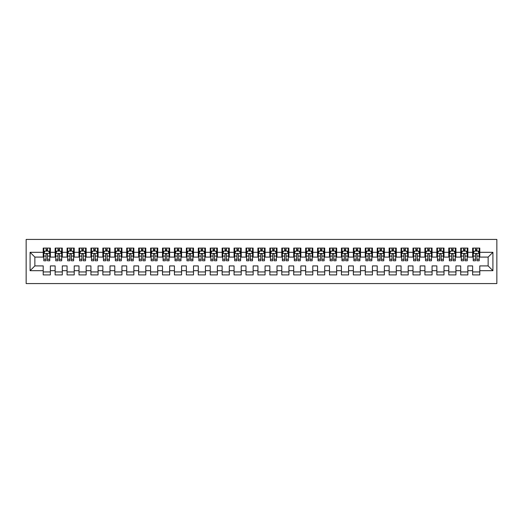 <?xml version="1.0" encoding="UTF-8"?>
<svg xmlns="http://www.w3.org/2000/svg" width="523" height="523" viewBox="0 0 523 523"><rect width="100%" height="100%" fill="white"/><g stroke="black" fill="none" stroke-linecap="round" stroke-linejoin="round"><path stroke-width="0.78" d="M26.15 283.571L496.85 283.571L496.85 239.429L26.15 239.429L26.15 283.571M30.086 270.685L30.086 252.315L43.206 252.315L43.206 257.087L34.858 257.087L34.858 265.913L30.086 270.685L43.206 270.685L43.206 274.921L50.365 274.921L50.365 270.685L55.137 270.685L55.137 274.921L62.296 274.921L62.296 270.685L67.062 270.685L67.062 274.921L74.22 274.921L74.22 270.685L78.993 270.685L78.993 274.921L86.151 274.921L86.151 270.685L90.924 270.685L90.924 274.921L98.082 274.921L98.082 270.685L102.848 270.685L102.848 274.921L110.007 274.921L110.007 270.685L114.779 270.685L114.779 274.921L121.937 274.921L121.937 270.685L126.71 270.685L126.71 274.921L133.862 274.921L133.862 270.685L138.634 270.685L138.634 274.921L145.793 274.921L145.793 270.685L150.565 270.685L150.565 274.921L157.724 274.921L157.724 270.685L162.496 270.685L162.496 274.921L169.648 274.921L169.648 270.685L174.421 270.685L174.421 274.921L181.579 274.921L181.579 270.685L186.351 270.685L186.351 274.921L193.51 274.921L193.51 270.685L198.276 270.685L198.276 274.921L205.434 274.921L205.434 270.685L210.207 270.685L210.207 274.921L217.365 274.921L217.365 270.685L222.138 270.685L222.138 274.921L229.29 274.921L229.29 270.685L234.062 270.685L234.062 274.921L241.221 274.921L241.221 270.685L245.993 270.685L245.993 274.921L253.152 274.921L253.152 270.685L257.924 270.685L257.924 274.921L265.076 274.921L265.076 270.685L269.848 270.685L269.848 274.921L277.007 274.921L277.007 270.685L281.779 270.685L281.779 274.921L288.938 274.921L288.938 270.685L293.71 270.685L293.71 274.921L300.862 274.921L300.862 270.685L305.635 270.685L305.635 274.921L312.793 274.921L312.793 270.685L317.566 270.685L317.566 274.921L324.724 274.921L324.724 270.685L329.49 270.685L329.49 274.921L336.649 274.921L336.649 270.685L341.421 270.685L341.421 274.921L348.58 274.921L348.58 270.685L353.352 270.685L353.352 274.921L360.504 274.921L360.504 270.685L365.276 270.685L365.276 274.921L372.435 274.921L372.435 270.685L377.207 270.685L377.207 274.921L384.366 274.921L384.366 270.685L389.138 270.685L389.138 274.921L396.29 274.921L396.29 270.685L401.063 270.685L401.063 274.921L408.221 274.921L408.221 270.685L412.993 270.685L412.993 274.921L420.152 274.921L420.152 270.685L424.918 270.685L424.918 274.921L432.076 274.921L432.076 270.685L436.849 270.685L436.849 274.921L444.007 274.921L444.007 270.685L448.78 270.685L448.78 274.921L455.938 274.921L455.938 270.685L460.704 270.685L460.704 274.921L467.863 274.921L467.863 270.685L472.635 270.685L472.635 274.921L479.794 274.921L479.794 265.913L488.142 265.913L488.142 257.087L479.794 257.087L479.794 252.315L492.914 252.315L492.914 270.685L479.794 270.685M479.794 252.315L479.794 248.079L472.635 248.079L472.635 252.315L467.863 252.315L467.863 248.079L460.704 248.079L460.704 252.315L455.938 252.315L455.938 248.079L448.78 248.079L448.78 252.315L444.007 252.315L444.007 248.079L436.849 248.079L436.849 252.315L432.076 252.315L432.076 248.079L424.918 248.079L424.918 252.315L420.152 252.315L420.152 248.079L412.993 248.079L412.993 252.315L408.221 252.315L408.221 248.079L401.063 248.079L401.063 252.315L396.29 252.315L396.29 248.079L389.138 248.079L389.138 252.315L384.366 252.315L384.366 248.079L377.207 248.079L377.207 252.315L372.435 252.315L372.435 248.079L365.276 248.079L365.276 252.315L360.504 252.315L360.504 248.079L353.352 248.079L353.352 252.315L348.58 252.315L348.58 248.079L341.421 248.079L341.421 252.315L336.649 252.315L336.649 248.079L329.49 248.079L329.49 252.315L324.724 252.315L324.724 248.079L317.566 248.079L317.566 252.315L312.793 252.315L312.793 248.079L305.635 248.079L305.635 252.315L300.862 252.315L300.862 248.079L293.71 248.079L293.71 252.315L288.938 252.315L288.938 248.079L281.779 248.079L281.779 252.315L277.007 252.315L277.007 248.079L269.848 248.079L269.848 252.315L265.076 252.315L265.076 248.079L257.924 248.079L257.924 252.315L253.152 252.315L253.152 248.079L245.993 248.079L245.993 252.315L241.221 252.315L241.221 248.079L234.062 248.079L234.062 252.315L229.29 252.315L229.29 248.079L222.138 248.079L222.138 252.315L217.365 252.315L217.365 248.079L210.207 248.079L210.207 252.315L205.434 252.315L205.434 248.079L198.276 248.079L198.276 252.315L193.51 252.315L193.51 248.079L186.351 248.079L186.351 252.315L181.579 252.315L181.579 248.079L174.421 248.079L174.421 252.315L169.648 252.315L169.648 248.079L162.496 248.079L162.496 252.315L157.724 252.315L157.724 248.079L150.565 248.079L150.565 252.315L145.793 252.315L145.793 248.079L138.634 248.079L138.634 252.315L133.862 252.315L133.862 248.079L126.71 248.079L126.71 252.315L121.937 252.315L121.937 248.079L114.779 248.079L114.779 252.315L110.007 252.315L110.007 248.079L102.848 248.079L102.848 252.315L98.082 252.315L98.082 248.079L90.924 248.079L90.924 252.315L86.151 252.315L86.151 248.079L78.993 248.079L78.993 252.315L74.22 252.315L74.22 248.079L67.062 248.079L67.062 252.315L62.296 252.315L62.296 248.079L55.137 248.079L55.137 252.315L50.365 252.315L50.365 248.079L43.206 248.079L43.206 252.315M467.863 270.685L467.863 265.913L472.635 265.913L472.635 270.685M492.914 252.315L488.142 257.087M455.938 270.685L455.938 265.913L460.704 265.913L460.704 270.685M472.635 252.315L472.635 257.087L467.863 257.087L467.863 252.315M444.007 270.685L444.007 265.913L448.78 265.913L448.78 270.685M460.704 252.315L460.704 257.087L455.938 257.087L455.938 252.315M432.076 270.685L432.076 265.913L436.849 265.913L436.849 270.685M448.78 252.315L448.78 257.087L444.007 257.087L444.007 252.315M420.152 270.685L420.152 265.913L424.918 265.913L424.918 270.685M436.849 252.315L436.849 257.087L432.076 257.087L432.076 252.315M408.221 270.685L408.221 265.913L412.993 265.913L412.993 270.685M424.918 252.315L424.918 257.087L420.152 257.087L420.152 252.315M396.29 270.685L396.29 265.913L401.063 265.913L401.063 270.685M412.993 252.315L412.993 257.087L408.221 257.087L408.221 252.315M384.366 270.685L384.366 265.913L389.138 265.913L389.138 270.685M401.063 252.315L401.063 257.087L396.29 257.087L396.29 252.315M372.435 270.685L372.435 265.913L377.207 265.913L377.207 270.685M389.138 252.315L389.138 257.087L384.366 257.087L384.366 252.315M360.504 270.685L360.504 265.913L365.276 265.913L365.276 270.685M377.207 252.315L377.207 257.087L372.435 257.087L372.435 252.315M348.58 270.685L348.58 265.913L353.352 265.913L353.352 270.685M365.276 252.315L365.276 257.087L360.504 257.087L360.504 252.315M336.649 270.685L336.649 265.913L341.421 265.913L341.421 270.685M353.352 252.315L353.352 257.087L348.58 257.087L348.58 252.315M324.724 270.685L324.724 265.913L329.49 265.913L329.49 270.685M341.421 252.315L341.421 257.087L336.649 257.087L336.649 252.315M312.793 270.685L312.793 265.913L317.566 265.913L317.566 270.685M329.49 252.315L329.49 257.087L324.724 257.087L324.724 252.315M300.862 270.685L300.862 265.913L305.635 265.913L305.635 270.685M317.566 252.315L317.566 257.087L312.793 257.087L312.793 252.315M288.938 270.685L288.938 265.913L293.71 265.913L293.71 270.685M305.635 252.315L305.635 257.087L300.862 257.087L300.862 252.315M277.007 270.685L277.007 265.913L281.779 265.913L281.779 270.685M293.71 252.315L293.71 257.087L288.938 257.087L288.938 252.315M265.076 270.685L265.076 265.913L269.848 265.913L269.848 270.685M281.779 252.315L281.779 257.087L277.007 257.087L277.007 252.315M253.152 270.685L253.152 265.913L257.924 265.913L257.924 270.685M269.848 252.315L269.848 257.087L265.076 257.087L265.076 252.315M241.221 270.685L241.221 265.913L245.993 265.913L245.993 270.685M257.924 252.315L257.924 257.087L253.152 257.087L253.152 252.315M229.29 270.685L229.29 265.913L234.062 265.913L234.062 270.685M245.993 252.315L245.993 257.087L241.221 257.087L241.221 252.315M217.365 270.685L217.365 265.913L222.138 265.913L222.138 270.685M234.062 252.315L234.062 257.087L229.29 257.087L229.29 252.315M205.434 270.685L205.434 265.913L210.207 265.913L210.207 270.685M222.138 252.315L222.138 257.087L217.365 257.087L217.365 252.315M193.51 270.685L193.51 265.913L198.276 265.913L198.276 270.685M210.207 252.315L210.207 257.087L205.434 257.087L205.434 252.315M181.579 270.685L181.579 265.913L186.351 265.913L186.351 270.685M198.276 252.315L198.276 257.087L193.51 257.087L193.51 252.315M169.648 270.685L169.648 265.913L174.421 265.913L174.421 270.685M186.351 252.315L186.351 257.087L181.579 257.087L181.579 252.315M157.724 270.685L157.724 265.913L162.496 265.913L162.496 270.685M174.421 252.315L174.421 257.087L169.648 257.087L169.648 252.315M145.793 270.685L145.793 265.913L150.565 265.913L150.565 270.685M162.496 252.315L162.496 257.087L157.724 257.087L157.724 252.315M133.862 270.685L133.862 265.913L138.634 265.913L138.634 270.685M150.565 252.315L150.565 257.087L145.793 257.087L145.793 252.315M121.937 270.685L121.937 265.913L126.71 265.913L126.71 270.685M138.634 252.315L138.634 257.087L133.862 257.087L133.862 252.315M110.007 270.685L110.007 265.913L114.779 265.913L114.779 270.685M126.71 252.315L126.71 257.087L121.937 257.087L121.937 252.315M98.082 270.685L98.082 265.913L102.848 265.913L102.848 270.685M114.779 252.315L114.779 257.087L110.007 257.087L110.007 252.315M86.151 270.685L86.151 265.913L90.924 265.913L90.924 270.685M102.848 252.315L102.848 257.087L98.082 257.087L98.082 252.315M74.22 270.685L74.22 265.913L78.993 265.913L78.993 270.685M90.924 252.315L90.924 257.087L86.151 257.087L86.151 252.315M62.296 270.685L62.296 265.913L67.062 265.913L67.062 270.685M78.993 252.315L78.993 257.087L74.22 257.087L74.22 252.315M50.365 270.685L50.365 265.913L55.137 265.913L55.137 270.685M67.062 252.315L67.062 257.087L62.296 257.087L62.296 252.315M34.858 265.913L43.206 265.913L43.206 270.685M55.137 252.315L55.137 257.087L50.365 257.087L50.365 252.315M472.635 251.06L473.23 251.06M479.199 251.06L479.794 251.06M460.704 251.06L461.306 251.06M467.268 251.06L467.863 251.06M448.78 251.06L449.375 251.06M455.337 251.06L455.938 251.06M436.849 251.06L437.444 251.06M443.412 251.06L444.007 251.06M424.918 251.06L425.519 251.06M431.482 251.06L432.076 251.06M412.993 251.06L413.588 251.06M419.551 251.06L420.152 251.06M401.063 251.06L401.657 251.06M407.626 251.06L408.221 251.06M389.138 251.06L389.733 251.06M395.695 251.06L396.29 251.06M377.207 251.06L377.802 251.06M383.764 251.06L384.366 251.06M365.276 251.06L365.878 251.06M371.84 251.06L372.435 251.06M353.352 251.06L353.947 251.06M359.909 251.06L360.504 251.06M341.421 251.06L342.016 251.06M347.985 251.06L348.58 251.06M329.49 251.06L330.091 251.06M336.054 251.06L336.649 251.06M317.566 251.06L318.161 251.06M324.123 251.06L324.724 251.06M305.635 251.06L306.23 251.06M312.198 251.06L312.793 251.06M293.71 251.06L294.305 251.06M300.267 251.06L300.862 251.06M281.779 251.06L282.374 251.06M288.336 251.06L288.938 251.06M269.848 251.06L270.443 251.06M276.412 251.06L277.007 251.06M257.924 251.06L258.519 251.06M264.481 251.06L265.076 251.06M245.993 251.06L246.588 251.06M252.557 251.06L253.152 251.06M234.062 251.06L234.664 251.06M240.626 251.06L241.221 251.06M222.138 251.06L222.733 251.06M228.695 251.06L229.29 251.06M210.207 251.06L210.802 251.06M216.77 251.06L217.365 251.06M198.276 251.06L198.877 251.06M204.839 251.06L205.434 251.06M186.351 251.06L186.946 251.06M192.909 251.06L193.51 251.06M174.421 251.06L175.015 251.06M180.984 251.06L181.579 251.06M162.496 251.06L163.091 251.06M169.053 251.06L169.648 251.06M150.565 251.06L151.16 251.06M157.122 251.06L157.724 251.06M138.634 251.06L139.236 251.06M145.198 251.06L145.793 251.06M126.71 251.06L127.305 251.06M133.267 251.06L133.862 251.06M114.779 251.06L115.374 251.06M121.343 251.06L121.937 251.06M102.848 251.06L103.449 251.06M109.412 251.06L110.007 251.06M90.924 251.06L91.518 251.06M97.481 251.06L98.082 251.06M78.993 251.06L79.588 251.06M85.556 251.06L86.151 251.06M67.062 251.06L67.663 251.06M73.625 251.06L74.22 251.06M55.137 251.06L55.732 251.06M61.694 251.06L62.296 251.06M43.206 251.06L43.801 251.06M49.77 251.06L50.365 251.06M43.206 271.94L50.365 271.94M55.137 271.94L62.296 271.94M67.062 271.94L74.22 271.94M78.993 271.94L86.151 271.94M90.924 271.94L98.082 271.94M102.848 271.94L110.007 271.94M114.779 271.94L121.937 271.94M126.71 271.94L133.862 271.94M138.634 271.94L145.793 271.94M150.565 271.94L157.724 271.94M162.496 271.94L169.648 271.94M174.421 271.94L181.579 271.94M186.351 271.94L193.51 271.94M198.276 271.94L205.434 271.94M210.207 271.94L217.365 271.94M222.138 271.94L229.29 271.94M234.062 271.94L241.221 271.94M245.993 271.94L253.152 271.94M257.924 271.94L265.076 271.94M269.848 271.94L277.007 271.94M281.779 271.94L288.938 271.94M293.71 271.94L300.862 271.94M305.635 271.94L312.793 271.94M317.566 271.94L324.724 271.94M329.49 271.94L336.649 271.94M341.421 271.94L348.58 271.94M353.352 271.94L360.504 271.94M365.276 271.94L372.435 271.94M377.207 271.94L384.366 271.94M389.138 271.94L396.29 271.94M401.063 271.94L408.221 271.94M412.993 271.94L420.152 271.94M424.918 271.94L432.076 271.94M436.849 271.94L444.007 271.94M448.78 271.94L455.938 271.94M460.704 271.94L467.863 271.94M472.635 271.94L479.794 271.94M30.086 252.315L34.858 257.087M488.142 265.913L492.914 270.685M47.501 249.628L46.07 249.628M49.77 259.29L47.501 259.29L47.501 260.787L49.77 260.787L49.77 253.505L48.574 251.125L44.998 251.125L43.801 253.505L43.801 260.787L46.07 260.787L46.07 259.29L43.801 259.29M43.801 253.505L43.801 248.079M49.77 253.505L49.77 248.079M46.07 251.125L46.07 248.079M47.501 248.079L47.501 251.125M47.501 259.29L47.501 254.4C47.024 253.485 46.547 253.485 46.07 254.4L46.07 259.29M47.501 251.06L46.07 251.06M59.432 249.628L58.001 249.628M61.694 259.29L59.432 259.29L59.432 260.787L61.694 260.787L61.694 253.505L60.505 251.125L56.929 251.125L55.732 253.505L55.732 260.787L58.001 260.787L58.001 259.29L55.732 259.29M55.732 253.505L55.732 248.079M61.694 253.505L61.694 248.079M58.001 251.125L58.001 248.079M59.432 248.079L59.432 251.125M59.432 259.29L59.432 254.4C58.955 253.485 58.478 253.485 58.001 254.4L58.001 259.29M59.432 251.06L58.001 251.06M71.357 249.628L69.925 249.628M73.625 259.29L71.357 259.29L71.357 260.787L73.625 260.787L73.625 253.505L72.436 251.125L68.853 251.125L67.663 253.505L67.663 260.787L69.925 260.787L69.925 259.29L67.663 259.29M67.663 253.505L67.663 248.079M73.625 253.505L73.625 248.079M69.925 251.125L69.925 248.079M71.357 248.079L71.357 251.125M71.357 259.29L71.357 254.4C70.88 253.485 70.402 253.485 69.925 254.4L69.925 259.29M71.357 251.06L69.925 251.06M83.288 249.628L81.856 249.628M85.556 259.29L83.288 259.29L83.288 260.787L85.556 260.787L85.556 253.505L84.36 251.125L80.784 251.125L79.588 253.505L79.588 260.787L81.856 260.787L81.856 259.29L79.588 259.29M79.588 253.505L79.588 248.079M85.556 253.505L85.556 248.079M81.856 251.125L81.856 248.079M83.288 248.079L83.288 251.125M83.288 259.29L83.288 254.4C82.811 253.485 82.333 253.485 81.856 254.4L81.856 259.29M83.288 251.06L81.856 251.06M95.219 249.628L93.787 249.628M97.481 259.29L95.219 259.29L95.219 260.787L97.481 260.787L97.481 253.505L96.291 251.125L92.708 251.125L91.518 253.505L91.518 260.787L93.787 260.787L93.787 259.29L91.518 259.29M91.518 253.505L91.518 248.079M97.481 253.505L97.481 248.079M93.787 251.125L93.787 248.079M95.219 248.079L95.219 251.125M95.219 259.29L95.219 254.4C94.741 253.485 94.264 253.485 93.787 254.4L93.787 259.29M95.219 251.06L93.787 251.06M107.143 249.628L105.711 249.628M109.412 259.29L107.143 259.29L107.143 260.787L109.412 260.787L109.412 253.505L108.215 251.125L104.639 251.125L103.449 253.505L103.449 260.787L105.711 260.787L105.711 259.29L103.449 259.29M103.449 253.505L103.449 248.079M109.412 253.505L109.412 248.079M105.711 251.125L105.711 248.079M107.143 248.079L107.143 251.125M107.143 259.29L107.143 254.4C106.666 253.485 106.189 253.485 105.711 254.4L105.711 259.29M107.143 251.06L105.711 251.06M119.074 249.628L117.642 249.628M121.343 259.29L119.074 259.29L119.074 260.787L121.343 260.787L121.343 253.505L120.146 251.125L116.57 251.125L115.374 253.505L115.374 260.787L117.642 260.787L117.642 259.29L115.374 259.29M115.374 253.505L115.374 248.079M121.343 253.505L121.343 248.079M117.642 251.125L117.642 248.079M119.074 248.079L119.074 251.125M119.074 259.29L119.074 254.4C118.597 253.485 118.12 253.485 117.642 254.4L117.642 259.29M119.074 251.06L117.642 251.06M131.005 249.628L129.573 249.628M133.267 259.29L131.005 259.29L131.005 260.787L133.267 260.787L133.267 253.505L132.077 251.125L128.495 251.125L127.305 253.505L127.305 260.787L129.573 260.787L129.573 259.29L127.305 259.29M127.305 253.505L127.305 248.079M133.267 253.505L133.267 248.079M129.573 251.125L129.573 248.079M131.005 248.079L131.005 251.125M131.005 259.29L131.005 254.4C130.528 253.485 130.05 253.485 129.573 254.4L129.573 259.29M131.005 251.06L129.573 251.06M142.929 249.628L141.498 249.628M145.198 259.29L142.929 259.29L142.929 260.787L145.198 260.787L145.198 253.505L144.002 251.125L140.426 251.125L139.236 253.505L139.236 260.787L141.498 260.787L141.498 259.29L139.236 259.29M139.236 253.505L139.236 248.079M145.198 253.505L145.198 248.079M141.498 251.125L141.498 248.079M142.929 248.079L142.929 251.125M142.929 259.29L142.929 254.4C142.452 253.485 141.975 253.485 141.498 254.4L141.498 259.29M142.929 251.06L141.498 251.06M154.86 249.628L153.429 249.628M157.122 259.29L154.86 259.29L154.86 260.787L157.122 260.787L157.122 253.505L155.932 251.125L152.356 251.125L151.16 253.505L151.16 260.787L153.429 260.787L153.429 259.29L151.16 259.29M151.16 253.505L151.16 248.079M157.122 253.505L157.122 248.079M153.429 251.125L153.429 248.079M154.86 248.079L154.86 251.125M154.86 259.29L154.86 254.4C154.383 253.485 153.906 253.485 153.429 254.4L153.429 259.29M154.86 251.06L153.429 251.06M166.785 249.628L165.353 249.628M169.053 259.29L166.785 259.29L166.785 260.787L169.053 260.787L169.053 253.505L167.863 251.125L164.281 251.125L163.091 253.505L163.091 260.787L165.353 260.787L165.353 259.29L163.091 259.29M163.091 253.505L163.091 248.079M169.053 253.505L169.053 248.079M165.353 251.125L165.353 248.079M166.785 248.079L166.785 251.125M166.785 259.29L166.785 254.4C166.314 253.485 165.837 253.485 165.353 254.4L165.353 259.29M166.785 251.06L165.353 251.06M178.716 249.628L177.284 249.628M180.984 259.29L178.716 259.29L178.716 260.787L180.984 260.787L180.984 253.505L179.788 251.125L176.212 251.125L175.015 253.505L175.015 260.787L177.284 260.787L177.284 259.29L175.015 259.29M175.015 253.505L175.015 248.079M180.984 253.505L180.984 248.079M177.284 251.125L177.284 248.079M178.716 248.079L178.716 251.125M178.716 259.29L178.716 254.4C178.238 253.485 177.761 253.485 177.284 254.4L177.284 259.29M178.716 251.06L177.284 251.06M190.647 249.628L189.215 249.628M192.909 259.29L190.647 259.29L190.647 260.787L192.909 260.787L192.909 253.505L191.719 251.125L188.143 251.125L186.946 253.505L186.946 260.787L189.215 260.787L189.215 259.29L186.946 259.29M186.946 253.505L186.946 248.079M192.909 253.505L192.909 248.079M189.215 251.125L189.215 248.079M190.647 248.079L190.647 251.125M190.647 259.29L190.647 254.4C190.169 253.485 189.692 253.485 189.215 254.4L189.215 259.29M190.647 251.06L189.215 251.06M202.571 249.628L201.139 249.628M204.839 259.29L202.571 259.29L202.571 260.787L204.839 260.787L204.839 253.505L203.65 251.125L200.067 251.125L198.877 253.505L198.877 260.787L201.139 260.787L201.139 259.29L198.877 259.29M198.877 253.505L198.877 248.079M204.839 253.505L204.839 248.079M201.139 251.125L201.139 248.079M202.571 248.079L202.571 251.125M202.571 259.29L202.571 254.4C202.094 253.485 201.617 253.485 201.139 254.4L201.139 259.29M202.571 251.06L201.139 251.06M214.502 249.628L213.07 249.628M216.77 259.29L214.502 259.29L214.502 260.787L216.77 260.787L216.77 253.505L215.574 251.125L211.998 251.125L210.802 253.505L210.802 260.787L213.07 260.787L213.07 259.29L210.802 259.29M210.802 253.505L210.802 248.079M216.77 253.505L216.77 248.079M213.07 251.125L213.07 248.079M214.502 248.079L214.502 251.125M214.502 259.29L214.502 254.4C214.025 253.485 213.547 253.485 213.07 254.4L213.07 259.29M214.502 251.06L213.07 251.06M226.433 249.628L225.001 249.628M228.695 259.29L226.433 259.29L226.433 260.787L228.695 260.787L228.695 253.505L227.505 251.125L223.922 251.125L222.733 253.505L222.733 260.787L225.001 260.787L225.001 259.29L222.733 259.29M222.733 253.505L222.733 248.079M228.695 253.505L228.695 248.079M225.001 251.125L225.001 248.079M226.433 248.079L226.433 251.125M226.433 259.29L226.433 254.4C225.956 253.485 225.478 253.485 225.001 254.4L225.001 259.29M226.433 251.06L225.001 251.06M238.357 249.628L236.926 249.628M240.626 259.29L238.357 259.29L238.357 260.787L240.626 260.787L240.626 253.505L239.429 251.125L235.853 251.125L234.664 253.505L234.664 260.787L236.926 260.787L236.926 259.29L234.664 259.29M234.664 253.505L234.664 248.079M240.626 253.505L240.626 248.079M236.926 251.125L236.926 248.079M238.357 248.079L238.357 251.125M238.357 259.29L238.357 254.4C237.88 253.485 237.403 253.485 236.926 254.4L236.926 259.29M238.357 251.06L236.926 251.06M250.288 249.628L248.856 249.628M252.557 259.29L250.288 259.29L250.288 260.787L252.557 260.787L252.557 253.505L251.36 251.125L247.784 251.125L246.588 253.505L246.588 260.787L248.856 260.787L248.856 259.29L246.588 259.29M246.588 253.505L246.588 248.079M252.557 253.505L252.557 248.079M248.856 251.125L248.856 248.079M250.288 248.079L250.288 251.125M250.288 259.29L250.288 254.4C249.811 253.485 249.334 253.485 248.856 254.4L248.856 259.29M250.288 251.06L248.856 251.06M262.213 249.628L260.787 249.628M264.481 259.29L262.213 259.29L262.213 260.787L264.481 260.787L264.481 253.505L263.291 251.125L259.709 251.125L258.519 253.505L258.519 260.787L260.787 260.787L260.787 259.29L258.519 259.29M258.519 253.505L258.519 248.079M264.481 253.505L264.481 248.079M260.787 251.125L260.787 248.079M262.213 248.079L262.213 251.125M262.213 259.29L262.213 254.4C261.742 253.485 261.265 253.485 260.787 254.4L260.787 259.29M262.213 251.06L260.787 251.06M274.144 249.628L272.712 249.628M276.412 259.29L274.144 259.29L274.144 260.787L276.412 260.787L276.412 253.505L275.216 251.125L271.64 251.125L270.443 253.505L270.443 260.787L272.712 260.787L272.712 259.29L270.443 259.29M270.443 253.505L270.443 248.079M276.412 253.505L276.412 248.079M272.712 251.125L272.712 248.079M274.144 248.079L274.144 251.125M274.144 259.29L274.144 254.4C273.666 253.485 273.189 253.485 272.712 254.4L272.712 259.29M274.144 251.06L272.712 251.06M286.074 249.628L284.643 249.628M288.336 259.29L286.074 259.29L286.074 260.787L288.336 260.787L288.336 253.505L287.147 251.125L283.571 251.125L282.374 253.505L282.374 260.787L284.643 260.787L284.643 259.29L282.374 259.29M282.374 253.505L282.374 248.079M288.336 253.505L288.336 248.079M284.643 251.125L284.643 248.079M286.074 248.079L286.074 251.125M286.074 259.29L286.074 254.4C285.597 253.485 285.12 253.485 284.643 254.4L284.643 259.29M286.074 251.06L284.643 251.06M297.999 249.628L296.567 249.628M300.267 259.29L297.999 259.29L297.999 260.787L300.267 260.787L300.267 253.505L299.078 251.125L295.495 251.125L294.305 253.505L294.305 260.787L296.567 260.787L296.567 259.29L294.305 259.29M294.305 253.505L294.305 248.079M300.267 253.505L300.267 248.079M296.567 251.125L296.567 248.079M297.999 248.079L297.999 251.125M297.999 259.29L297.999 254.4C297.522 253.485 297.051 253.485 296.567 254.4L296.567 259.29M297.999 251.06L296.567 251.06M309.93 249.628L308.498 249.628M312.198 259.29L309.93 259.29L309.93 260.787L312.198 260.787L312.198 253.505L311.002 251.125L307.426 251.125L306.23 253.505L306.23 260.787L308.498 260.787L308.498 259.29L306.23 259.29M306.23 253.505L306.23 248.079M312.198 253.505L312.198 248.079M308.498 251.125L308.498 248.079M309.93 248.079L309.93 251.125M309.93 259.29L309.93 254.4C309.453 253.485 308.975 253.485 308.498 254.4L308.498 259.29M309.93 251.06L308.498 251.06M321.861 249.628L320.429 249.628M324.123 259.29L321.861 259.29L321.861 260.787L324.123 260.787L324.123 253.505L322.933 251.125L319.35 251.125L318.161 253.505L318.161 260.787L320.429 260.787L320.429 259.29L318.161 259.29M318.161 253.505L318.161 248.079M324.123 253.505L324.123 248.079M320.429 251.125L320.429 248.079M321.861 248.079L321.861 251.125M321.861 259.29L321.861 254.4C321.384 253.485 320.906 253.485 320.429 254.4L320.429 259.29M321.861 251.06L320.429 251.06M333.785 249.628L332.353 249.628M336.054 259.29L333.785 259.29L333.785 260.787L336.054 260.787L336.054 253.505L334.857 251.125L331.281 251.125L330.091 253.505L330.091 260.787L332.353 260.787L332.353 259.29L330.091 259.29M330.091 253.505L330.091 248.079M336.054 253.505L336.054 248.079M332.353 251.125L332.353 248.079M333.785 248.079L333.785 251.125M333.785 259.29L333.785 254.4C333.308 253.485 332.831 253.485 332.353 254.4L332.353 259.29M333.785 251.06L332.353 251.06M345.716 249.628L344.284 249.628M347.985 259.29L345.716 259.29L345.716 260.787L347.985 260.787L347.985 253.505L346.788 251.125L343.212 251.125L342.016 253.505L342.016 260.787L344.284 260.787L344.284 259.29L342.016 259.29M342.016 253.505L342.016 248.079M347.985 253.505L347.985 248.079M344.284 251.125L344.284 248.079M345.716 248.079L345.716 251.125M345.716 259.29L345.716 254.4C345.239 253.485 344.762 253.485 344.284 254.4L344.284 259.29M345.716 251.06L344.284 251.06M357.647 249.628L356.215 249.628M359.909 259.29L357.647 259.29L357.647 260.787L359.909 260.787L359.909 253.505L358.719 251.125L355.137 251.125L353.947 253.505L353.947 260.787L356.215 260.787L356.215 259.29L353.947 259.29M353.947 253.505L353.947 248.079M359.909 253.505L359.909 248.079M356.215 251.125L356.215 248.079M357.647 248.079L357.647 251.125M357.647 259.29L357.647 254.4C357.17 253.485 356.693 253.485 356.215 254.4L356.215 259.29M357.647 251.06L356.215 251.06M369.571 249.628L368.14 249.628M371.84 259.29L369.571 259.29L369.571 260.787L371.84 260.787L371.84 253.505L370.644 251.125L367.068 251.125L365.878 253.505L365.878 260.787L368.14 260.787L368.14 259.29L365.878 259.29M365.878 253.505L365.878 248.079M371.84 253.505L371.84 248.079M368.14 251.125L368.14 248.079M369.571 248.079L369.571 251.125M369.571 259.29L369.571 254.4C369.094 253.485 368.617 253.485 368.14 254.4L368.14 259.29M369.571 251.06L368.14 251.06M381.502 249.628L380.071 249.628M383.764 259.29L381.502 259.29L381.502 260.787L383.764 260.787L383.764 253.505L382.575 251.125L378.998 251.125L377.802 253.505L377.802 260.787L380.071 260.787L380.071 259.29L377.802 259.29M377.802 253.505L377.802 248.079M383.764 253.505L383.764 248.079M380.071 251.125L380.071 248.079M381.502 248.079L381.502 251.125M381.502 259.29L381.502 254.4C381.025 253.485 380.548 253.485 380.071 254.4L380.071 259.29M381.502 251.06L380.071 251.06M393.427 249.628L391.995 249.628M395.695 259.29L393.427 259.29L393.427 260.787L395.695 260.787L395.695 253.505L394.505 251.125L390.923 251.125L389.733 253.505L389.733 260.787L391.995 260.787L391.995 259.29L389.733 259.29M389.733 253.505L389.733 248.079M395.695 253.505L395.695 248.079M391.995 251.125L391.995 248.079M393.427 248.079L393.427 251.125M393.427 259.29L393.427 254.4C392.956 253.485 392.479 253.485 391.995 254.4L391.995 259.29M393.427 251.06L391.995 251.06M405.358 249.628L403.926 249.628M407.626 259.29L405.358 259.29L405.358 260.787L407.626 260.787L407.626 253.505L406.43 251.125L402.854 251.125L401.657 253.505L401.657 260.787L403.926 260.787L403.926 259.29L401.657 259.29M401.657 253.505L401.657 248.079M407.626 253.505L407.626 248.079M403.926 251.125L403.926 248.079M405.358 248.079L405.358 251.125M405.358 259.29L405.358 254.4C404.88 253.485 404.403 253.485 403.926 254.4L403.926 259.29M405.358 251.06L403.926 251.06M417.289 249.628L415.857 249.628M419.551 259.29L417.289 259.29L417.289 260.787L419.551 260.787L419.551 253.505L418.361 251.125L414.785 251.125L413.588 253.505L413.588 260.787L415.857 260.787L415.857 259.29L413.588 259.29M413.588 253.505L413.588 248.079M419.551 253.505L419.551 248.079M415.857 251.125L415.857 248.079M417.289 248.079L417.289 251.125M417.289 259.29L417.289 254.4C416.811 253.485 416.334 253.485 415.857 254.4L415.857 259.29M417.289 251.06L415.857 251.06M429.213 249.628L427.781 249.628M431.482 259.29L429.213 259.29L429.213 260.787L431.482 260.787L431.482 253.505L430.292 251.125L426.709 251.125L425.519 253.505L425.519 260.787L427.781 260.787L427.781 259.29L425.519 259.29M425.519 253.505L425.519 248.079M431.482 253.505L431.482 248.079M427.781 251.125L427.781 248.079M429.213 248.079L429.213 251.125M429.213 259.29L429.213 254.4C428.736 253.485 428.259 253.485 427.781 254.4L427.781 259.29M429.213 251.06L427.781 251.06M441.144 249.628L439.712 249.628M443.412 259.29L441.144 259.29L441.144 260.787L443.412 260.787L443.412 253.505L442.216 251.125L438.64 251.125L437.444 253.505L437.444 260.787L439.712 260.787L439.712 259.29L437.444 259.29M437.444 253.505L437.444 248.079M443.412 253.505L443.412 248.079M439.712 251.125L439.712 248.079M441.144 248.079L441.144 251.125M441.144 259.29L441.144 254.4C440.667 253.485 440.189 253.485 439.712 254.4L439.712 259.29M441.144 251.06L439.712 251.06M453.075 249.628L451.643 249.628M455.337 259.29L453.075 259.29L453.075 260.787L455.337 260.787L455.337 253.505L454.147 251.125L450.565 251.125L449.375 253.505L449.375 260.787L451.643 260.787L451.643 259.29L449.375 259.29M449.375 253.505L449.375 248.079M455.337 253.505L455.337 248.079M451.643 251.125L451.643 248.079M453.075 248.079L453.075 251.125M453.075 259.29L453.075 254.4C452.598 253.485 452.12 253.485 451.643 254.4L451.643 259.29M453.075 251.06L451.643 251.06M464.999 249.628L463.568 249.628M467.268 259.29L464.999 259.29L464.999 260.787L467.268 260.787L467.268 253.505L466.071 251.125L462.495 251.125L461.306 253.505L461.306 260.787L463.568 260.787L463.568 259.29L461.306 259.29M461.306 253.505L461.306 248.079M467.268 253.505L467.268 248.079M463.568 251.125L463.568 248.079M464.999 248.079L464.999 251.125M464.999 259.29L464.999 254.4C464.522 253.485 464.045 253.485 463.568 254.4L463.568 259.29M464.999 251.06L463.568 251.06M476.93 249.628L475.499 249.628M479.199 259.29L476.93 259.29L476.93 260.787L479.199 260.787L479.199 253.505L478.002 251.125L474.426 251.125L473.23 253.505L473.23 260.787L475.499 260.787L475.499 259.29L473.23 259.29M473.23 253.505L473.23 248.079M479.199 253.505L479.199 248.079M475.499 251.125L475.499 248.079M476.93 248.079L476.93 251.125M476.93 259.29L476.93 254.4C476.453 253.485 475.976 253.485 475.499 254.4L475.499 259.29M476.93 251.06L475.499 251.06M49.737 253.446L43.834 253.446M43.801 251.262L44.926 251.262M48.646 251.262L49.77 251.262M46.07 256.093L43.801 256.093M49.77 256.093L47.501 256.093M47.501 250.393L46.07 250.393M61.668 253.446L55.765 253.446M55.732 251.262L56.857 251.262M60.576 251.262L61.694 251.262M58.001 256.093L55.732 256.093M61.694 256.093L59.432 256.093M59.432 250.393L58.001 250.393M73.593 253.446L67.689 253.446M67.663 251.262L68.781 251.262M72.507 251.262L73.625 251.262M69.925 256.093L67.663 256.093M73.625 256.093L71.357 256.093M71.357 250.393L69.925 250.393M85.524 253.446L79.62 253.446M79.588 251.262L80.712 251.262M84.432 251.262L85.556 251.262M81.856 256.093L79.588 256.093M85.556 256.093L83.288 256.093M83.288 250.393L81.856 250.393M97.455 253.446L91.551 253.446M91.518 251.262L92.643 251.262M96.363 251.262L97.481 251.262M93.787 256.093L91.518 256.093M97.481 256.093L95.219 256.093M95.219 250.393L93.787 250.393M109.379 253.446L103.476 253.446M103.449 251.262L104.567 251.262M108.287 251.262L109.412 251.262M105.711 256.093L103.449 256.093M109.412 256.093L107.143 256.093M107.143 250.393L105.711 250.393M121.31 253.446L115.406 253.446M115.374 251.262L116.498 251.262M120.218 251.262L121.343 251.262M117.642 256.093L115.374 256.093M121.343 256.093L119.074 256.093M119.074 250.393L117.642 250.393M133.241 253.446L127.331 253.446M127.305 251.262L128.423 251.262M132.149 251.262L133.267 251.262M129.573 256.093L127.305 256.093M133.267 256.093L131.005 256.093M131.005 250.393L129.573 250.393M145.165 253.446L139.262 253.446M139.236 251.262L140.354 251.262M144.073 251.262L145.198 251.262M141.498 256.093L139.236 256.093M145.198 256.093L142.929 256.093M142.929 250.393L141.498 250.393M157.096 253.446L151.193 253.446M151.16 251.262L152.285 251.262M156.004 251.262L157.122 251.262M153.429 256.093L151.16 256.093M157.122 256.093L154.86 256.093M154.86 250.393L153.429 250.393M169.027 253.446L163.117 253.446M163.091 251.262L164.209 251.262M167.935 251.262L169.053 251.262M165.353 256.093L163.091 256.093M169.053 256.093L166.785 256.093M166.785 250.393L165.353 250.393M180.951 253.446L175.048 253.446M175.015 251.262L176.14 251.262M179.86 251.262L180.984 251.262M177.284 256.093L175.015 256.093M180.984 256.093L178.716 256.093M178.716 250.393L177.284 250.393M192.882 253.446L186.979 253.446M186.946 251.262L188.071 251.262M191.791 251.262L192.909 251.262M189.215 256.093L186.946 256.093M192.909 256.093L190.647 256.093M190.647 250.393L189.215 250.393M204.807 253.446L198.903 253.446M198.877 251.262L199.995 251.262M203.715 251.262L204.839 251.262M201.139 256.093L198.877 256.093M204.839 256.093L202.571 256.093M202.571 250.393L201.139 250.393M216.738 253.446L210.834 253.446M210.802 251.262L211.926 251.262M215.646 251.262L216.77 251.262M213.07 256.093L210.802 256.093M216.77 256.093L214.502 256.093M214.502 250.393L213.07 250.393M228.669 253.446L222.765 253.446M222.733 251.262L223.851 251.262M227.577 251.262L228.695 251.262M225.001 256.093L222.733 256.093M228.695 256.093L226.433 256.093M226.433 250.393L225.001 250.393M240.593 253.446L234.69 253.446M234.664 251.262L235.781 251.262M239.501 251.262L240.626 251.262M236.926 256.093L234.664 256.093M240.626 256.093L238.357 256.093M238.357 250.393L236.926 250.393M252.524 253.446L246.621 253.446M246.588 251.262L247.712 251.262M251.432 251.262L252.557 251.262M248.856 256.093L246.588 256.093M252.557 256.093L250.288 256.093M250.288 250.393L248.856 250.393M264.455 253.446L258.545 253.446M258.519 251.262L259.637 251.262M263.363 251.262L264.481 251.262M260.787 256.093L258.519 256.093M264.481 256.093L262.213 256.093M262.213 250.393L260.787 250.393M276.379 253.446L270.476 253.446M270.443 251.262L271.568 251.262M275.288 251.262L276.412 251.262M272.712 256.093L270.443 256.093M276.412 256.093L274.144 256.093M274.144 250.393L272.712 250.393M288.31 253.446L282.407 253.446M282.374 251.262L283.499 251.262M287.219 251.262L288.336 251.262M284.643 256.093L282.374 256.093M288.336 256.093L286.074 256.093M286.074 250.393L284.643 250.393M300.235 253.446L294.331 253.446M294.305 251.262L295.423 251.262M299.149 251.262L300.267 251.262M296.567 256.093L294.305 256.093M300.267 256.093L297.999 256.093M297.999 250.393L296.567 250.393M312.166 253.446L306.262 253.446M306.23 251.262L307.354 251.262M311.074 251.262L312.198 251.262M308.498 256.093L306.23 256.093M312.198 256.093L309.93 256.093M309.93 250.393L308.498 250.393M324.097 253.446L318.193 253.446M318.161 251.262L319.285 251.262M323.005 251.262L324.123 251.262M320.429 256.093L318.161 256.093M324.123 256.093L321.861 256.093M321.861 250.393L320.429 250.393M336.021 253.446L330.118 253.446M330.091 251.262L331.209 251.262M334.929 251.262L336.054 251.262M332.353 256.093L330.091 256.093M336.054 256.093L333.785 256.093M333.785 250.393L332.353 250.393M347.952 253.446L342.049 253.446M342.016 251.262L343.14 251.262M346.86 251.262L347.985 251.262M344.284 256.093L342.016 256.093M347.985 256.093L345.716 256.093M345.716 250.393L344.284 250.393M359.883 253.446L353.973 253.446M353.947 251.262L355.065 251.262M358.791 251.262L359.909 251.262M356.215 256.093L353.947 256.093M359.909 256.093L357.647 256.093M357.647 250.393L356.215 250.393M371.807 253.446L365.904 253.446M365.878 251.262L366.996 251.262M370.715 251.262L371.84 251.262M368.14 256.093L365.878 256.093M371.84 256.093L369.571 256.093M369.571 250.393L368.14 250.393M383.738 253.446L377.835 253.446M377.802 251.262L378.927 251.262M382.646 251.262L383.764 251.262M380.071 256.093L377.802 256.093M383.764 256.093L381.502 256.093M381.502 250.393L380.071 250.393M395.669 253.446L389.759 253.446M389.733 251.262L390.851 251.262M394.577 251.262L395.695 251.262M391.995 256.093L389.733 256.093M395.695 256.093L393.427 256.093M393.427 250.393L391.995 250.393M407.594 253.446L401.69 253.446M401.657 251.262L402.782 251.262M406.502 251.262L407.626 251.262M403.926 256.093L401.657 256.093M407.626 256.093L405.358 256.093M405.358 250.393L403.926 250.393M419.524 253.446L413.621 253.446M413.588 251.262L414.713 251.262M418.433 251.262L419.551 251.262M415.857 256.093L413.588 256.093M419.551 256.093L417.289 256.093M417.289 250.393L415.857 250.393M431.449 253.446L425.545 253.446M425.519 251.262L426.637 251.262M430.357 251.262L431.482 251.262M427.781 256.093L425.519 256.093M431.482 256.093L429.213 256.093M429.213 250.393L427.781 250.393M443.38 253.446L437.476 253.446M437.444 251.262L438.568 251.262M442.288 251.262L443.412 251.262M439.712 256.093L437.444 256.093M443.412 256.093L441.144 256.093M441.144 250.393L439.712 250.393M455.311 253.446L449.407 253.446M449.375 251.262L450.493 251.262M454.219 251.262L455.337 251.262M451.643 256.093L449.375 256.093M455.337 256.093L453.075 256.093M453.075 250.393L451.643 250.393M467.235 253.446L461.332 253.446M461.306 251.262L462.424 251.262M466.143 251.262L467.268 251.262M463.568 256.093L461.306 256.093M467.268 256.093L464.999 256.093M464.999 250.393L463.568 250.393M479.166 253.446L473.263 253.446M473.23 251.262L474.354 251.262M478.074 251.262L479.199 251.262M475.499 256.093L473.23 256.093M479.199 256.093L476.93 256.093M476.93 250.393L475.499 250.393"/></g></svg>
